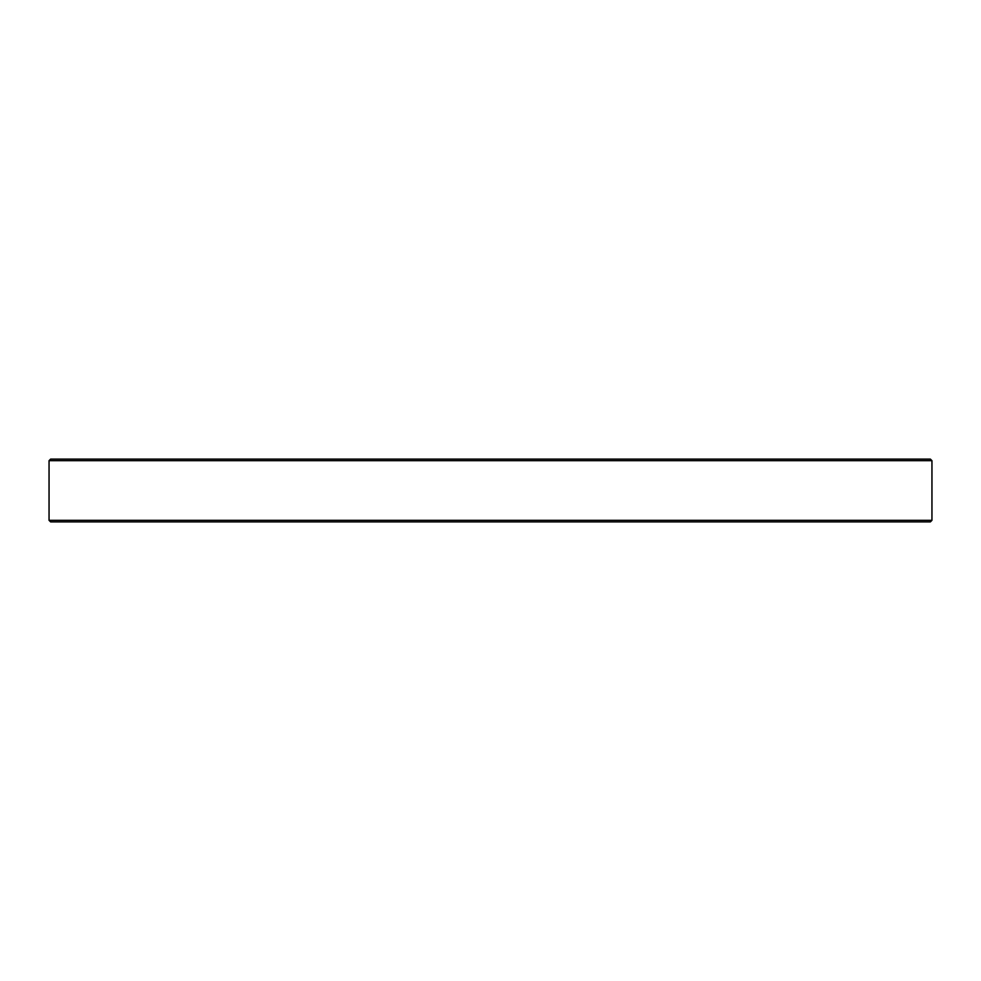 <?xml version="1.0" encoding="UTF-8"?>
<svg xmlns="http://www.w3.org/2000/svg" width="981" height="981" viewBox="0 0 981 981"><rect width="100%" height="100%" fill="white"/><g stroke="black" fill="none" stroke-linecap="round" stroke-linejoin="round"><path stroke-width="1.47" d="M931.95 520.322L930.38 521.892L50.62 521.892L49.05 520.322L931.95 520.322L931.95 460.678L49.05 460.678L50.62 459.108L930.38 459.108L931.95 460.678M49.05 520.322L49.05 460.678"/></g></svg>
